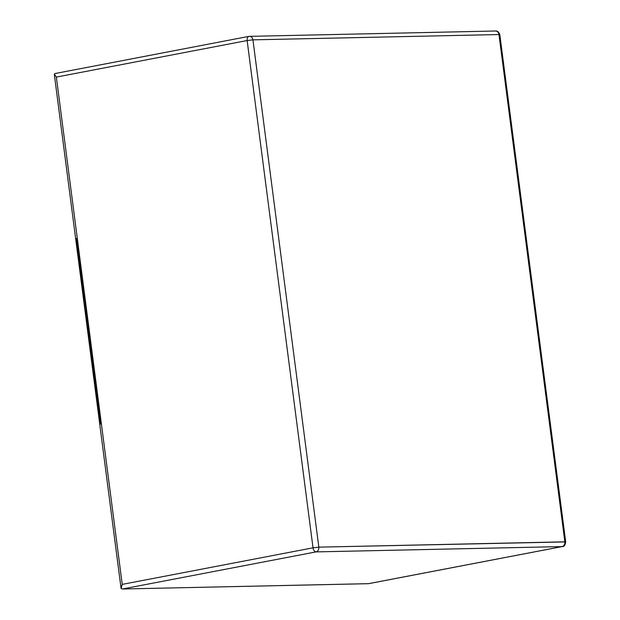 <?xml version="1.0" encoding="UTF-8"?>
<svg xmlns="http://www.w3.org/2000/svg" width="620" height="620" viewBox="0 0 620 620"><rect width="100%" height="100%" fill="white"/><g stroke="black" fill="none" stroke-linecap="round" stroke-linejoin="round"><path stroke-width="0.93" d="M495.14 31.047L495.589 31C497.449 30.806 498.852 32.023 499.813 34.635L565.704 541.919C565.153 545.236 564.037 546.786 562.348 546.553L368.683 583.66L122.404 589L368.435 583.683L562.1 546.584L316.068 551.893L122.404 589L121.125 588.512L122.233 584.381L56.35 77.089L54.297 74.005L55.451 73.462L54.297 74.005L56.35 77.089L247.14 40.54C246.977 38.045 247.636 36.657 249.116 36.363L249.558 36.316L249.116 36.363C247.636 36.657 246.977 38.045 247.14 40.54L252.937 39.851L498.968 34.542C498.433 32.093 497.163 30.93 495.14 31.047C497.163 30.93 498.433 32.093 498.968 34.542L499.813 34.635L498.968 34.542L564.851 541.826L565.704 541.919L318.827 547.142L252.937 39.851C252.41 37.409 251.131 36.239 249.116 36.363C251.131 36.239 252.41 37.409 252.937 39.851L318.827 547.142L564.851 541.826L498.968 34.542L252.937 39.851L247.14 40.54L56.35 77.089L122.233 584.381L313.022 547.824L247.14 40.54L313.022 547.824L122.233 584.381L121.024 587.752M100.564 424.111L76.462 238.514L75.656 238.46M121.125 588.512L122.404 589L316.068 551.893C318.021 551.25 318.936 549.669 318.827 547.142C318.936 549.669 318.021 551.25 316.068 551.893L562.1 546.584C564.045 545.941 564.967 544.352 564.851 541.826C564.967 544.352 564.045 545.941 562.1 546.584L368.923 583.591M316.068 551.893C314.518 551.668 313.503 550.312 313.022 547.824C313.503 550.312 314.518 551.668 316.068 551.893M318.827 547.142L313.022 547.824L318.827 547.142M249.116 36.363L495.589 31M55.451 73.462L248.86 36.386M121.032 588.116L54.304 74.323"/></g></svg>
